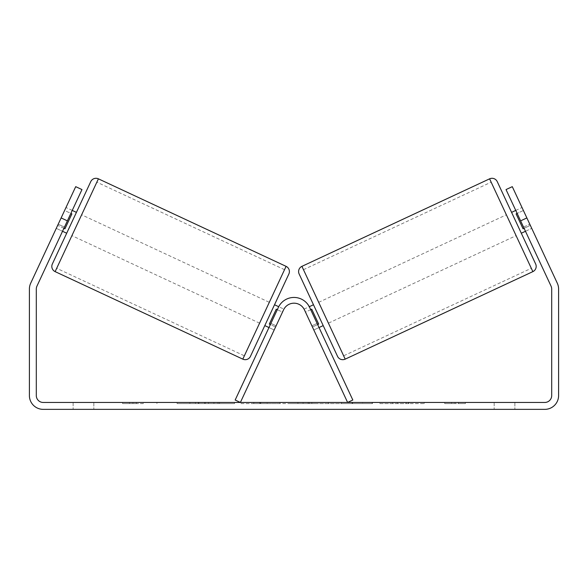 <?xml version="1.0" encoding="UTF-8"?>
<svg xmlns="http://www.w3.org/2000/svg" width="588" height="588" viewBox="0 0 588 588"><rect width="100%" height="100%" fill="white"/><g stroke="black" fill="none" stroke-linecap="round" stroke-linejoin="round"><path stroke-width="0.44" stroke-dasharray="2.94 2.21" d="M276.125 325.811L270.914 323.378L278.359 307.406A17.258 17.258 0 0 1 309.641 307.406L352.829 400.024L347.618 402.457L304.43 309.839A11.503 11.503 0 0 0 283.57 309.839A11.503 11.503 0 0 1 304.43 309.839A11.503 11.503 0 0 0 283.57 309.839L274.177 329.978L268.966 327.545L270.914 323.378L268.966 327.545L274.177 329.978L283.57 309.839L240.382 402.457L235.171 400.024L278.359 307.406A17.258 17.258 0 0 1 309.641 307.406L319.034 327.545L309.641 307.406A17.258 17.258 0 0 0 278.359 307.406L270.914 323.378L276.125 325.811M311.875 325.811L317.086 323.378L311.875 325.811M66.694 233.223L76.418 212.371L66.694 233.223M72.251 210.43L65.988 207.513L64.599 210.489L65.988 207.513M63.916 228.298L57.653 225.388L64.599 210.489L70.854 213.407M56.264 228.364L58.212 224.197L56.264 228.364L62.526 231.282L56.264 228.364M277.301 309.678L282.512 312.11L283.901 309.126L278.705 306.701M264.798 325.605L274.522 304.753M283.901 309.126L282.512 312.11L276.257 309.192L269.311 324.084L275.574 327.001L274.177 329.978L275.574 327.001L270.355 324.569M269.311 324.084L276.257 309.192L269.311 324.084M282.512 312.11L275.574 327.001L282.512 312.11M64.599 210.489L57.653 225.388L64.952 228.791L71.898 213.892L64.952 228.791L71.898 213.892L64.599 210.489M90.758 181.618L52.354 263.983M269.304 302.32L259.58 323.172L269.304 302.32L81.629 214.804L71.905 235.656L81.629 214.804M259.58 323.172L71.905 235.656M244.365 355.806L284.526 269.686L244.365 355.806L56.691 268.29L96.851 182.17L56.691 268.29M284.526 269.686L96.851 182.17M195.745 402.457L234.546 402.457L195.745 402.457M195.745 403.603L234.546 403.603L195.745 403.603M514.882 402.457L514.882 409.358L494.177 409.358L514.882 409.358L514.882 402.457L494.177 402.457L514.882 402.457M93.823 402.457L93.823 409.358L73.118 409.358L93.823 409.358L93.823 402.457L73.118 402.457L93.823 402.457M61.13 217.935L67.385 220.853L81.967 189.579L64.467 227.108L58.212 224.197L75.712 186.661L58.212 224.197L64.467 227.108L62.526 231.282L81.967 189.579L75.712 186.661L30.694 283.21A13.803 13.803 0 0 0 29.4 289.039L29.4 395.555A13.803 13.803 0 0 0 43.203 409.358L544.797 409.358A13.803 13.803 0 0 0 558.6 395.555L558.6 289.039A13.803 13.803 0 0 0 557.306 283.21L512.288 186.661L531.736 228.364L512.288 186.661L506.033 189.579L512.288 186.661L506.033 189.579L525.474 231.282L506.033 189.579L520.615 220.853L526.87 217.935M372.469 402.457L328.354 402.457L372.469 402.457L372.469 403.603L328.354 403.603L328.354 402.457L328.354 403.603L372.138 403.603L372.138 402.457M279.917 402.457L241.065 402.457L279.917 402.457L279.917 403.603L253.818 403.603L253.818 402.457L267.165 402.457L253.818 402.457L253.818 403.603L267.165 403.603L267.165 402.457L267.165 403.603L253.818 403.603L253.818 402.457L253.818 403.603L241.065 403.603L241.065 402.457L241.065 403.603L279.917 403.603L279.917 402.457M406.176 402.457L424.191 402.457L406.176 402.457L406.176 403.603L423.603 403.603L423.603 402.457M423.603 403.603L379.885 403.603L379.885 402.457L392.637 402.457L379.885 402.457L379.885 403.603L406.176 403.603M67.385 220.853L36.948 286.128A6.902 6.902 0 0 0 36.302 289.039L36.302 395.555A6.902 6.902 0 0 0 43.203 402.457L544.797 402.457A6.902 6.902 0 0 0 551.698 395.555L551.698 289.039A6.902 6.902 0 0 0 551.052 286.128L520.615 220.853M129.485 402.457L143.296 402.457L129.485 402.457L129.485 403.603L129.485 402.457M465.417 402.457L444.704 402.457L465.417 402.457L465.417 403.603L455.061 403.603L455.061 402.457M311.831 402.457L277.595 402.457L328.751 402.457L311.831 402.457L311.831 403.603L294 403.603L294 402.457M81.967 189.579L75.712 186.661L81.967 189.579M73.118 402.457L73.118 409.358L73.118 402.457M523.533 227.108L529.788 224.197L523.533 227.108M494.177 402.457L494.177 409.358L494.177 402.457M204.771 402.457L204.771 403.603L177.098 403.603L218.008 403.603L218.008 402.457L208.527 402.457L219.53 402.457L177.098 402.457L218.008 402.457L218.008 403.603L208.527 403.603L219.53 403.603L219.53 402.457M213.929 403.603L213.929 402.457M177.098 403.603L177.098 402.457L177.098 403.603M189.88 403.603L189.88 402.457L205.168 402.457L189.88 402.457L189.88 403.603L205.168 403.603L205.168 402.457L205.168 403.603L189.88 403.603L189.88 402.457L189.88 403.603M195.481 403.603L195.481 402.457M204.771 403.603L219.53 403.603M208.527 403.603L208.527 402.457M143.296 403.603L122.583 403.603L136.394 403.603L136.394 402.457L136.394 403.603L143.296 403.603L143.296 402.457M132.939 403.603L132.939 402.457M122.583 403.603L122.583 402.457M455.061 403.603L444.704 403.603L444.704 402.457M444.704 403.603L451.606 403.603L451.606 402.457L451.606 403.603L458.515 403.603L458.515 402.457L458.515 403.603L465.417 403.603M424.191 403.603L424.191 402.457M408.873 403.603L408.873 402.457M397.304 403.603L397.304 402.457M392.637 403.603L392.637 402.457L392.637 403.603M408.484 403.603L408.484 402.457M372.138 403.603L362.539 403.603L362.539 402.457M362.539 403.603L341.503 403.603L341.503 402.457L341.503 403.603L362.869 403.603L362.869 402.457M362.869 403.603L372.469 403.603M297.918 402.457L308.171 402.457L297.918 402.457L297.918 403.603L308.171 403.603L308.171 402.457M308.171 403.603L303.077 403.603L303.077 402.457M294 403.603L290.759 403.603L290.759 402.457M290.759 403.603L277.595 403.603L277.595 402.457M277.595 403.603L297.065 403.603L297.065 402.457M297.065 403.603L309.281 403.603L309.281 402.457M309.281 403.603L328.751 403.603L328.751 402.457M328.751 403.603L315.161 403.603L315.161 402.457M315.161 403.603L311.831 403.603M303.077 403.603L297.918 403.603M497.242 181.618L535.646 263.983M337.549 356.365L299.138 273.993M511.582 212.371L521.306 233.223M515.75 210.43L522.012 207.513L523.401 210.489L522.012 207.513M516.102 213.892L523.401 210.489L530.347 225.388L523.048 228.791L516.102 213.892M524.084 228.298L530.347 225.388L531.736 228.364L523.401 210.489L517.146 213.407M525.474 231.282L531.736 228.364L525.474 231.282M310.699 309.678L305.488 312.11L304.099 309.126L305.488 312.11L311.743 309.192L318.689 324.084L312.426 327.001L313.823 329.978L319.034 327.545L313.823 329.978L312.426 327.001L317.645 324.569M304.099 309.126L309.295 306.701M313.478 304.753L323.202 325.605L313.478 304.753M318.689 324.084L311.743 309.192L318.689 324.084M312.426 327.001L305.488 312.11L312.426 327.001M328.42 323.172L318.696 302.32L328.42 323.172L516.095 235.656L506.371 214.804L516.095 235.656M318.696 302.32L506.371 214.804M343.635 355.806L303.474 269.686L343.635 355.806L531.309 268.29L491.149 182.17L531.309 268.29M303.474 269.686L491.149 182.17M286.084 266.349L242.807 359.143M55.132 271.627L98.402 178.833M198.906 403.603L198.906 402.457M259.8 403.603L259.8 402.457M259.867 403.603L259.867 402.457M260.131 403.603L260.131 402.457M260.785 403.603L260.785 402.457M352.087 403.603L352.087 402.457M352.616 403.603L352.616 402.457M352.484 403.603L352.484 402.457L352.484 403.603M198.31 403.603L198.31 402.457M198.252 403.603L198.252 402.457M532.868 271.627L489.598 178.833M301.916 266.349L345.193 359.143M156.945 403.603L156.945 402.457M234.546 403.603L234.546 402.457"/><path stroke-width="0.88" d="M304.43 309.839L347.618 402.457L352.829 400.024L309.641 307.406A17.258 17.258 0 0 0 278.359 307.406L235.171 400.024L240.382 402.457L283.57 309.839A11.503 11.503 0 0 1 304.43 309.839M242.807 359.143L286.084 266.349L98.402 178.833A5.755 5.755 0 0 0 90.758 181.618L52.354 263.983A5.755 5.755 0 0 0 55.132 271.627L242.807 359.143A5.755 5.755 0 0 0 250.451 356.365L264.798 325.605L268.966 327.545M286.084 266.349A5.755 5.755 0 0 1 288.862 273.993L250.451 356.365M76.418 212.371L72.251 210.43M70.854 213.407L71.898 213.892L64.952 228.791L63.916 228.298M66.694 233.223L62.526 231.282M278.705 306.701L274.522 304.753L288.862 273.993M270.355 324.569L269.311 324.084L276.257 309.192L277.301 309.678M67.385 220.853L61.13 217.935L75.712 186.661L81.967 189.579L36.948 286.128A6.902 6.902 0 0 0 36.302 289.039L36.302 395.555A6.902 6.902 0 0 0 43.203 402.457L544.797 402.457A6.902 6.902 0 0 0 551.698 395.555L551.698 289.039A6.902 6.902 0 0 0 551.052 286.128L506.033 189.579L512.288 186.661L526.87 217.935L520.615 220.853M61.13 217.935L30.694 283.21A13.803 13.803 0 0 0 29.4 289.039L29.4 395.555A13.803 13.803 0 0 0 43.203 409.358L544.797 409.358A13.803 13.803 0 0 0 558.6 395.555L558.6 289.039A13.803 13.803 0 0 0 557.306 283.21L526.87 217.935M489.598 178.833A5.755 5.755 0 0 1 497.242 181.618L535.646 263.983A5.755 5.755 0 0 1 532.868 271.627L345.193 359.143A5.755 5.755 0 0 1 337.549 356.365L299.138 273.993A5.755 5.755 0 0 1 301.916 266.349L489.598 178.833L532.868 271.627M525.474 231.282L521.306 233.223L511.582 212.371L515.75 210.43M309.295 306.701L313.478 304.753M319.034 327.545L323.202 325.605M317.645 324.569L318.689 324.084L311.743 309.192L310.699 309.678M517.146 213.407L516.102 213.892L523.048 228.791L524.084 228.298M98.402 178.833L55.132 271.627M345.193 359.143L301.916 266.349"/></g></svg>
